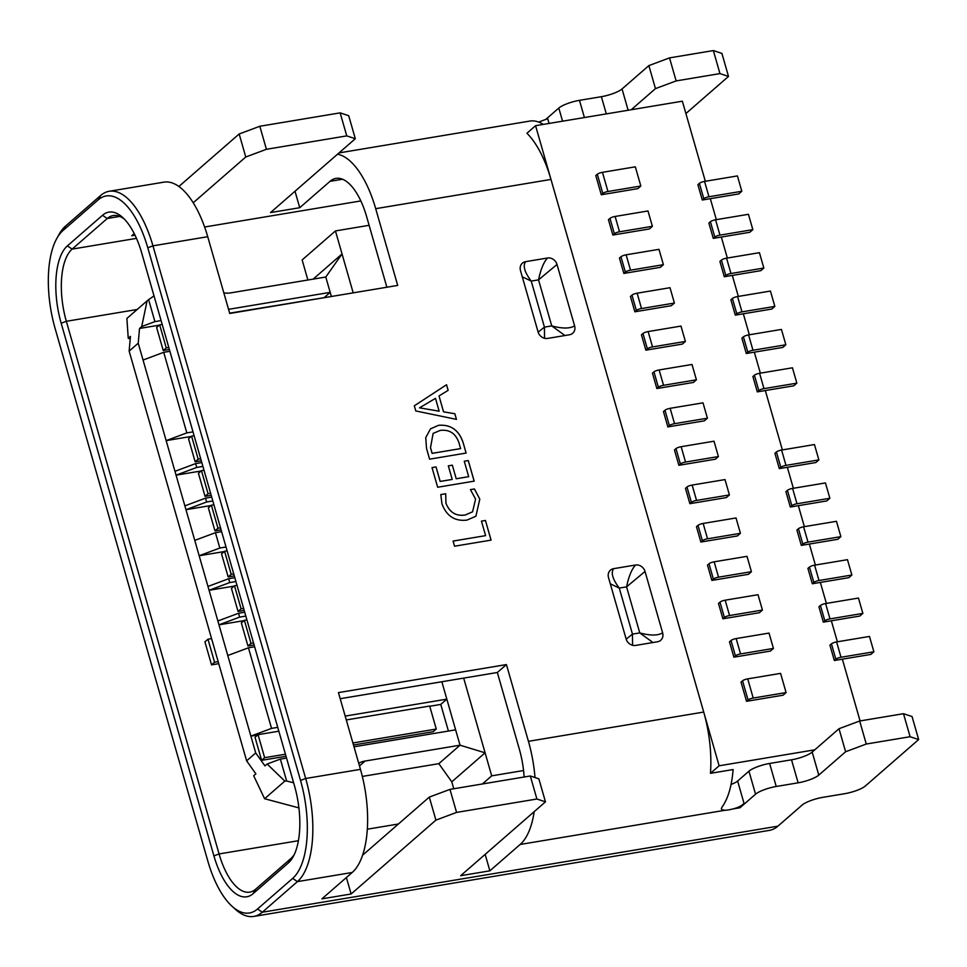 <?xml version="1.0" encoding="UTF-8"?>
<svg xmlns="http://www.w3.org/2000/svg" width="967" height="967" viewBox="0 0 967 967"><rect width="100%" height="100%" fill="white"/><g stroke="black" fill="none" stroke-linecap="round" stroke-linejoin="round"><path stroke-width="1.45" d="M873.878 651.782L869.478 636.431L836.612 641.919A4.098 0.955 -16 0 0 831.439 643.841L829.928 645.158L834.328 660.509L835.839 659.192A4.098 0.955 -16 0 1 841.012 657.258L873.878 651.782L870.844 654.417L834.328 660.509M718.408 456.557L714.009 441.206L681.143 446.694A4.098 0.955 -16 0 0 675.981 448.628L674.47 449.945L678.87 465.296L680.381 463.979A4.098 0.955 -16 0 1 685.543 462.045L718.408 456.557L715.387 459.204L678.87 465.296M785.845 344.772L781.445 329.433L748.579 334.908A4.098 0.955 -16 0 0 743.405 336.842L741.894 338.16L746.294 353.511L747.817 352.193A4.098 0.955 -16 0 1 752.979 350.259L785.845 344.772L782.811 347.419L746.294 353.511M739.985 807.759L732.962 808.932C738.268 807.566 741.955 805.692 744.01 803.311A82.062 35.392 80.5 0 1 739.985 807.759L755.553 794.197L748.954 771.17L737.628 781.046L744.01 803.311M337.543 154.2A82.062 35.392 80.5 0 1 375.704 208.679L397.703 285.422L229.735 313.465L207.724 236.71A82.062 35.392 -99.5 0 0 163.931 182.147L109.162 191.285A82.062 35.392 80.5 0 1 152.955 245.848L305.681 778.495A82.062 35.392 80.5 0 1 297.413 881.626L262.287 912.232A82.062 35.392 80.5 0 1 253.789 916.426A82.062 35.392 80.5 0 1 235.452 909.367L232.044 906.284A77.964 33.627 -99.5 0 0 257.524 909.004L292.663 878.399A77.964 33.627 -99.5 0 0 300.519 780.429L147.782 247.782A77.964 33.627 -99.5 0 0 98.114 199.927L62.976 230.533A77.964 33.627 -99.5 0 0 56.763 238.547A77.964 33.627 -99.5 0 0 55.119 328.502L207.857 861.15A77.964 33.627 -99.5 0 0 232.044 906.284M375.704 208.679L550.972 179.427A82.062 35.392 -99.5 0 0 526.918 133.241L535.573 125.698L682.364 101.197L705.33 181.288M339.006 152.919L529.819 121.08A82.062 35.392 80.5 0 1 543.297 124.405M550.972 179.427L703.71 712.063A82.062 35.392 80.5 0 1 710.455 773.334L733.095 769.551A82.062 35.392 -99.5 0 1 722.095 806.974L721.334 808.69L721.914 809.754L725.093 810.249L520.161 844.457A82.062 35.392 -99.5 0 0 534.183 811.664M535.005 777.541A82.062 35.392 -99.5 0 0 528.429 741.326L506.43 664.571L338.45 692.602L360.461 769.357A82.062 35.392 80.5 0 1 352.181 872.488L297.413 881.626L292.663 878.399M839.018 728.719L812.183 752.084L818.795 775.111L845.617 751.746L839.018 728.719L859.675 721.007L903.492 713.694L912.05 716.535L918.65 739.562L910.104 736.721L866.275 744.034L845.617 751.746M562.576 121.189L558.805 108.05A16.415 3.795 -16 0 1 579.475 100.338L601.377 96.688A16.415 3.795 164 0 0 622.047 88.964L648.869 65.599L655.469 88.626L631.246 109.73M470.421 489.616L474.434 488.951L479.789 499.117L475.909 516.221L466.94 520.113C454.841 521.491 446.512 516.064 441.955 503.831L440.807 494.56L445.702 493.75L445.944 503.118C449.546 512.365 455.94 516.33 465.163 515.012L472.561 511.833L475.583 499.081L470.421 489.616M463.133 442.632L466.118 453.064L429.602 459.168L426.507 448.337L425.746 437.616L430.52 428.828L438.547 425.311C450.731 424.308 458.926 430.073 463.133 442.632L466.082 453.076M569.503 334.763L547.588 338.426A8.207 7.156 -131.1 0 1 538.087 331.959L520.488 270.567A8.207 7.156 -131.1 0 1 522.398 263.157A8.207 7.156 -131.1 0 1 525.589 261.67L547.491 258.008A8.207 7.156 -131.1 0 1 557.004 264.475L574.603 325.867A8.207 7.156 -131.1 0 1 572.694 333.277A8.207 7.156 -131.1 0 1 569.503 334.763M635.524 565.018L613.61 568.669A8.207 7.156 48.9 0 0 610.419 570.155A8.207 7.156 48.9 0 0 608.509 577.565L626.12 638.969A8.207 7.156 48.9 0 0 635.621 645.424L657.536 641.762A8.207 7.156 48.9 0 0 660.715 640.275A8.207 7.156 48.9 0 0 662.637 632.865L645.025 571.473A8.207 7.156 48.9 0 0 635.524 565.018C631.693 569.249 628.707 576.525 626.568 586.86L619.267 588.081L632.466 634.122L626.181 639.175M414.311 405.814L446.536 384.745L448.144 390.354L439.018 395.95L443.563 411.809L454.853 413.755L456.46 419.376L415.786 410.963L414.311 405.814L446.536 384.745L448.108 390.378M464.257 461.223L468.27 460.558L474.181 481.143L437.664 487.247L432.019 467.593L436.032 466.916L440.19 481.421L452.218 479.414L448.325 465.852L452.326 465.175L456.219 478.75L468.693 476.671L464.257 461.223M481.433 521.128L485.446 520.464L491.079 540.118L454.563 546.21L453.088 541.061L485.603 535.633L481.433 521.128L485.446 520.464L491.043 540.118M124.356 219.11A57.452 24.779 -99.5 0 0 113.212 215.568A57.452 24.779 -99.5 0 0 107.264 218.506L72.138 249.111A57.452 24.779 -99.5 0 0 66.336 321.298L219.074 853.946A57.452 24.779 -99.5 0 0 249.728 892.142A57.452 24.779 -99.5 0 0 255.675 889.205L290.813 858.599A57.452 24.779 -99.5 0 0 294.258 854.574M748.954 771.17A16.415 3.795 -16 0 1 769.611 763.459L791.526 759.808A16.415 3.795 164 0 0 812.183 752.084M362.552 855.251L429.3 797.098L449.969 789.386L456.569 812.413L435.912 820.125L429.3 797.098M520.161 844.457L489.87 870.832L460.667 875.703L545.461 801.836L536.903 799.008L530.303 775.981L449.969 789.386M530.303 775.981L538.849 778.822L545.461 801.836M731.064 784.43A12.305 2.853 164 0 0 737.628 781.046M769.611 763.459L776.223 786.485L798.126 782.823L791.526 759.808M776.223 786.485A16.415 3.795 164 0 0 755.553 794.197M732.962 808.932A12.305 2.853 -16 0 1 725.093 810.249M536.903 799.008L456.569 812.413M352.181 872.488L321.902 898.863L351.118 893.991L435.912 820.125M257.524 909.004L262.287 912.232L777.891 826.181L802.114 805.076A16.415 3.795 -16 0 1 822.784 797.352L844.687 793.702A16.415 3.795 164 0 0 865.356 785.99L918.65 739.562M818.795 775.111A16.415 3.795 -16 0 1 798.126 782.823M777.891 826.181A82.062 35.392 80.5 0 1 769.394 830.375L253.789 916.426M489.87 870.832L485.156 854.369M61.175 323.232A61.55 26.544 80.5 0 1 67.388 245.884L102.514 215.278A61.55 26.544 80.5 0 1 122.64 217.43A61.55 26.544 80.5 0 1 141.726 253.052L294.464 785.7A61.55 26.544 80.5 0 1 293.17 856.726A61.55 26.544 80.5 0 1 288.251 863.048L253.124 893.653A61.55 26.544 80.5 0 1 213.912 855.88L61.175 323.232L66.336 321.298L137.193 309.476M295.008 191.248L299.734 207.712L330.013 181.337A57.452 24.779 80.5 0 1 335.96 178.387A57.452 24.779 80.5 0 1 366.614 216.584L386.873 287.235M524.126 777.009A57.452 24.779 -99.5 0 0 519.352 749.232L497.34 672.488L340.203 698.706M497.34 672.488L506.43 664.571M346.391 877.528L351.118 893.991M610.31 583.814L619.267 588.081C612.595 579.221 610.709 572.754 613.61 568.669M652.991 642.523L639.767 632.914L632.466 634.122L632.575 645.279M645.025 571.473L626.568 586.86L639.767 632.914C650.295 635.73 657.911 635.718 662.637 632.865M859.675 721.007L866.275 744.034M910.104 736.721L903.492 713.694M549.063 123.45L547.697 118.675L538.692 122.084M299.734 207.712L270.518 212.583L355.312 138.716L346.754 135.888L266.421 149.293L245.763 157.005L239.163 133.978L259.821 126.266L266.421 149.293M193.231 202.768L245.763 157.005M135.029 235.199L131.754 235.743L134.232 233.591M685.905 113.538L728.502 76.429L721.902 53.415L713.356 50.574L669.527 57.887L648.869 65.599M655.469 88.626L676.138 80.914L719.956 73.601L728.502 76.429M558.805 108.05L545.533 119.618M56.763 238.547L58.987 234.522A82.062 35.392 80.5 0 1 65.538 226.085L100.665 195.479A82.062 35.392 80.5 0 1 109.162 191.285M178.895 186.474L239.163 133.978M346.754 135.888L340.154 112.861L259.821 126.266M340.154 112.861L348.7 115.702L355.312 138.716M538.148 332.177L544.433 327.124L531.234 281.083L522.277 276.816M547.491 258.008C543.659 262.25 540.674 269.527 538.534 279.862L531.234 281.083C524.561 272.223 522.676 265.756 525.589 261.67M544.542 338.281L544.433 327.124L551.746 325.903L564.958 335.525M574.603 325.867C569.877 328.72 562.262 328.732 551.746 325.903L538.534 279.862L557.004 264.475M713.356 50.574L719.956 73.601M676.138 80.914L669.527 57.887M454.853 413.755L443.527 411.833L439.018 395.95M454.816 413.779L456.424 419.364M419.521 407.832L439.151 411.205L435.501 398.344L419.521 407.832L439.175 411.18M430.508 428.84L438.547 425.311M438.522 425.335C450.695 424.332 458.89 430.11 463.096 442.656M433.131 433.397L430.484 447.709L432.104 453.378L460.606 448.615L459.071 443.14C455.844 433.47 449.534 429.239 440.13 430.436L433.131 433.397L430.52 447.685L432.14 453.342L460.643 448.591M464.269 461.247L468.27 460.558M468.246 460.582L474.144 481.155M432.031 467.605L436.032 466.916M435.996 466.94L440.154 481.457L452.218 479.414M448.325 465.864L452.326 465.175L456.219 478.75M456.194 478.774L468.693 476.671M470.433 489.64L474.434 488.951M474.398 488.976L479.789 499.117M479.765 499.141L475.897 516.233M440.807 494.584L445.702 493.75M445.678 493.774L445.944 503.118M445.92 503.154C449.51 512.389 455.916 516.354 465.127 515.048L465.163 515.012M465.127 515.048L472.525 511.857M453.1 541.085L485.603 535.633M228.55 309.331L330.182 292.36L331.367 296.494L229.65 313.163M166.264 347.878L163.242 350.513L156.63 327.487L159.664 324.852L166.264 347.878L168.802 347.455M163.242 350.513L169.382 349.486M159.664 324.852L162.19 324.428M211.374 505.209L217.986 528.236L214.952 530.871L208.352 507.844L211.374 505.209L213.912 504.786M217.986 528.236L220.512 527.813M214.952 530.871L221.092 529.843M696.409 379.813L691.997 364.462L659.131 369.95A4.098 0.955 -16 0 0 653.97 371.872L652.459 373.189L656.859 388.541L658.37 387.223A4.098 0.955 -16 0 1 663.543 385.301L696.409 379.813L693.375 382.448L656.859 388.541M353.475 745.001L433.24 731.693L436.274 729.045L429.674 706.031L346.295 719.944M261.622 760.328L255.022 737.313L258.044 734.666L264.644 757.693L261.622 760.328L286.027 756.267M258.044 734.666L278.834 731.197M264.644 757.693L285.434 754.224M352.895 742.97L436.274 729.045M774.845 306.406L770.433 291.055L737.579 296.543A4.098 0.955 -16 0 0 732.406 298.465L730.895 299.782L735.295 315.133L736.806 313.816A4.098 0.955 -16 0 1 741.979 311.882L774.845 306.406L771.811 309.041L735.295 315.133M247.963 646.004L241.363 622.978L244.397 620.331L250.997 643.357L247.963 646.004L254.116 644.977M244.397 620.331L246.923 619.907M250.997 643.357L253.523 642.934M862.866 613.404L858.466 598.053L825.6 603.541A4.098 0.955 -16 0 0 820.439 605.463L818.928 606.78L823.328 622.132L824.839 620.814A4.098 0.955 -16 0 1 830 618.892L862.866 613.404L859.844 616.039L823.328 622.132M685.398 341.436L680.998 326.084L648.132 331.572A4.098 0.955 -16 0 0 642.97 333.494L641.447 334.824L645.859 350.163L647.37 348.845A4.098 0.955 -16 0 1 652.532 346.923L685.398 341.436L682.376 344.071L645.859 350.163M707.409 418.191L704.375 420.826L667.859 426.918L669.382 425.601A4.098 0.955 -16 0 1 674.543 423.667L707.409 418.191L703.009 402.84L670.143 408.316L674.543 423.667M667.859 426.918L663.459 411.567L664.97 410.25A4.098 0.955 -16 0 1 670.143 408.316M763.833 268.028L759.433 252.677L726.568 258.165A4.098 0.955 -16 0 0 721.406 260.087L719.895 261.404L724.295 276.755L725.806 275.438A4.098 0.955 -16 0 1 730.967 273.516L763.833 268.028L760.811 270.663L724.295 276.755M674.398 303.058L669.998 287.707L637.132 293.194A4.098 0.955 -16 0 0 631.959 295.128L630.448 296.446L634.848 311.797L636.371 310.48A4.098 0.955 -16 0 1 641.532 308.546L674.398 303.058L671.364 305.693L634.848 311.797M851.867 575.027L847.467 559.675L814.601 565.163A4.098 0.955 -16 0 0 809.439 567.097L807.916 568.415L812.316 583.766L813.839 582.436A4.098 0.955 -16 0 1 819.001 580.514L851.867 575.027L848.833 577.662L812.316 583.766M535.573 125.698L719.122 765.791L814.794 749.824M719.122 765.791L710.455 773.334M601.293 194.754L637.809 188.65L640.831 186.015L607.965 191.502A4.098 0.955 164 0 0 602.804 193.424L601.293 194.754L595.793 175.559L597.304 174.241L602.804 193.424M746.536 701.305L783.052 695.2L786.086 692.565L780.587 673.383L747.721 678.87A4.098 0.955 164 0 0 742.547 680.792L741.036 682.11L746.536 701.305L748.059 699.975L742.547 680.792M710.322 198.67L716.342 219.654M721.322 237.048L727.341 258.032M732.321 275.414L738.341 296.41M743.333 313.792L749.352 334.787M754.333 352.169L760.352 373.153M765.332 390.547L782.363 449.909M787.343 467.291L793.363 488.287M798.343 505.668L804.363 526.664M809.355 544.046L815.374 565.03M820.354 582.424L826.374 603.408M831.354 620.79L837.374 641.786M842.366 659.168L860.074 720.935M254.623 646.778L248.446 647.805L271.546 728.393L277.734 727.365M345.195 716.1L446.827 699.141L441.846 681.747M293.63 782.774L286.643 781.022L280.357 759.095L286.534 758.068M353.995 746.802L455.626 729.843L446.827 699.141L440.771 704.423L448.41 731.052M358.709 763.253A24.622 21.467 -131.1 0 1 365.091 761.041L460.038 745.194L455.626 729.843M280.357 759.095L267.158 764.015L264.97 765.924L255.711 752.93L218.977 624.827L239.635 617.103L238.535 613.271L244.724 612.232M239.635 617.103L245.823 616.076M234.824 577.698L228.635 578.737L229.735 582.569L235.924 581.542M257.693 734.968L250.888 736.105L271.546 728.393M248.446 647.805L227.777 655.517M286.643 781.022L284.818 781.118L267.158 764.015M238.535 613.271L217.877 620.983L207.978 586.449L228.635 578.737M244.047 620.633L218.977 624.827L217.877 620.983M234.147 586.099L209.077 590.281L229.735 582.569M284.818 781.118L264.595 798.73L253.692 775.752L255.892 773.842L246.621 760.848L255.711 752.93M226.012 546.996L219.835 548.035L215.436 532.684L221.612 531.645M211.713 497.111L205.524 498.15L206.624 501.982L212.813 500.954M154.007 295.878L148.616 299.685L154.913 321.624L161.09 320.585M324.477 297.34L330.182 292.36L325.782 277.021L342.052 253.946L313.151 279.125M223.836 292.88A24.622 21.467 48.9 0 0 230.847 292.856L325.782 277.021M201.813 462.577L195.624 463.604L174.967 471.316L166.155 440.626L186.824 432.902L163.713 352.314L169.902 351.287M186.824 432.902L193.001 431.874M195.624 463.604L196.724 467.448L202.913 466.408M215.436 532.684L194.766 540.396L174.967 471.316M207.978 586.449L194.766 540.396M224.235 551.565L199.166 555.747L219.835 548.035M211.036 505.511L185.966 509.694L206.624 501.982M205.524 498.15L184.866 505.862M148.616 299.685L147.105 300.846L141.714 326.544L154.913 321.624M163.713 352.314L143.056 360.038L138.221 343.212L139.526 328.454L141.714 326.544M191.224 436.431L166.155 440.626L143.056 360.038M201.124 470.977L176.067 475.16L196.724 467.448M147.105 300.846L126.882 318.457L128.248 338.269L130.219 338.921M138.221 343.212L129.143 351.118L130.448 336.371L128.248 338.269M362.335 776.428L438.837 763.664L460.038 745.194L485.096 752.822L463.677 678.109M264.595 798.73L298.9 807.892M129.143 351.118L246.621 760.848M307.881 280.007L302.139 259.942L335.44 230.932L369.116 225.311M482.376 783.983L491.695 775.848L485.096 752.822L451.782 781.844L453.765 788.758M491.695 775.848L523.558 770.53M335.44 230.932L353.197 292.856M451.782 781.844L438.837 763.664M139.526 328.454L159.313 325.154M429.735 706.261L440.771 704.423M786.086 692.565L753.22 698.053A4.098 0.955 164 0 0 748.059 699.975M640.831 186.015L635.331 166.832L602.465 172.319A4.098 0.955 164 0 0 597.304 174.241M198.175 459.156L195.153 461.803L188.541 438.776L191.575 436.141L198.175 459.156L200.713 458.733M195.153 461.803L201.293 460.775M191.575 436.141L194.101 435.718M752.834 229.65L748.434 214.299L715.568 219.787A4.098 0.955 -16 0 0 710.394 221.721L708.884 223.039L713.283 238.39L714.806 237.06A4.098 0.955 -16 0 1 719.968 235.138L752.834 229.65L749.8 232.285L713.283 238.39M741.822 191.273L738.8 193.92L702.284 200.012L703.795 198.694A4.098 0.955 -16 0 1 708.968 196.76L741.822 191.273L737.422 175.921L704.556 181.409L708.968 196.76M702.284 200.012L697.884 184.661L699.395 183.343A4.098 0.955 -16 0 1 704.556 181.409M663.386 264.68L658.986 249.341L626.12 254.817A4.098 0.955 -16 0 0 620.959 256.751L619.448 258.068L623.848 273.419L625.359 272.102A4.098 0.955 -16 0 1 630.532 270.168L663.386 264.68L660.364 267.327L623.848 273.419M228.164 576.924L221.552 553.898L224.586 551.263L231.186 574.289L228.164 576.924L234.304 575.897M224.586 551.263L227.112 550.839M231.186 574.289L233.724 573.866M840.867 536.649L836.455 521.298L803.601 526.785A4.098 0.955 -16 0 0 798.428 528.719L796.917 530.037L801.317 545.388L802.828 544.07A4.098 0.955 -16 0 1 808.001 542.136L840.867 536.649L837.833 539.296L801.317 545.388M762.431 610.056L758.019 594.705L725.165 600.193A4.098 0.955 -16 0 0 719.992 602.127L718.481 603.444L722.881 618.795L724.392 617.478A4.098 0.955 -16 0 1 729.565 615.544L762.431 610.056L759.397 612.703L722.881 618.795M773.431 648.434L769.031 633.083L736.165 638.571A4.098 0.955 -16 0 0 731.004 640.505L729.481 641.822L733.88 657.173L735.404 655.844A4.098 0.955 -16 0 1 740.565 653.922L773.431 648.434L770.397 651.069L733.88 657.173M652.387 226.314L647.987 210.963L615.121 216.451A4.098 0.955 -16 0 0 609.959 218.373L608.436 219.69L612.848 235.041L614.359 233.724A4.098 0.955 -16 0 1 619.521 231.79L652.387 226.314L649.365 228.949L612.848 235.041M829.855 498.283L825.455 482.932L792.589 488.408A4.098 0.955 -16 0 0 787.428 490.342L785.917 491.659L790.317 507.01L791.828 505.693A4.098 0.955 -16 0 1 796.989 503.759L829.855 498.283L826.833 500.918L790.317 507.01M751.419 571.69L747.02 556.339L714.154 561.815A4.098 0.955 -16 0 0 708.992 563.749L707.481 565.066L711.881 580.418L713.392 579.1A4.098 0.955 -16 0 1 718.554 577.166L751.419 571.69L748.398 574.325L711.881 580.418M208.074 493.702L205.052 496.337L198.453 473.31L201.474 470.675L208.074 493.702L210.613 493.279M205.052 496.337L211.193 495.309M201.474 470.675L204.013 470.252M818.856 459.905L814.456 444.554L781.59 450.042A4.098 0.955 -16 0 0 776.428 451.964L774.905 453.281L779.305 468.632L780.828 467.315A4.098 0.955 -16 0 1 785.99 465.393L818.856 459.905L815.822 462.54L779.305 468.632M740.42 533.313L736.02 517.961L703.154 523.449A4.098 0.955 -16 0 0 697.993 525.371L696.47 526.689L700.87 542.04L702.393 540.722A4.098 0.955 -16 0 1 707.554 538.8L740.42 533.313L737.386 535.948L700.87 542.04M238.063 611.458L231.464 588.432L234.485 585.797L241.085 608.823L238.063 611.458L244.204 610.431M234.485 585.797L237.024 585.373M241.085 608.823L243.624 608.4M796.844 383.15L792.444 367.798L759.578 373.286A4.098 0.955 -16 0 0 754.417 375.22L752.906 376.538L757.306 391.889L758.817 390.571A4.098 0.955 -16 0 1 763.978 388.637L796.844 383.15L793.822 385.785L757.306 391.889M729.42 494.935L725.008 479.584L692.154 485.071A4.098 0.955 -16 0 0 686.981 486.993L685.47 488.323L689.87 503.674L691.381 502.344A4.098 0.955 -16 0 1 696.554 500.423L729.42 494.935L726.386 497.57L689.87 503.674M211.58 638.607L207.965 639.211L214.565 662.238L211.543 664.873L204.931 641.846L207.965 639.211M218.179 661.633L214.565 662.238M218.76 663.664L211.543 664.873M841.012 657.258L836.612 641.919M835.839 659.192L831.439 643.841M685.543 462.045L681.143 446.694M680.381 463.979L675.981 448.628M752.979 350.259L748.579 334.908M747.817 352.193L743.405 336.842M528.429 741.326L703.71 712.063M622.047 88.964L628.139 110.25M147.782 247.782L152.955 245.848L207.724 236.71M300.519 780.429L305.681 778.495L360.461 769.357M398.404 824.017L367.303 829.202M298.404 840.71L219.074 853.946L213.912 855.88M342.536 179.246L330.013 181.337M119.787 216.415L107.264 218.506L102.514 215.278M360.836 200.931L204.617 227.003M136.48 238.365L72.138 249.111L67.388 245.884M65.538 226.085L62.976 230.533M100.665 195.479L98.114 199.927M290.813 858.599L288.251 863.048M253.124 893.653L255.675 889.205M606.309 113.888L601.377 96.688M579.475 100.338L584.406 117.551M663.543 385.301L659.131 369.95M658.37 387.223L653.97 371.872M741.979 311.882L737.579 296.543M736.806 313.816L732.406 298.465M830 618.892L825.6 603.541M824.839 620.814L820.439 605.463M652.532 346.923L648.132 331.572M647.37 348.845L642.97 333.494M664.97 410.25L669.382 425.601M730.967 273.516L726.568 258.165M725.806 275.438L721.406 260.087M641.532 308.546L637.132 293.194M636.371 310.48L631.959 295.128M819.001 580.514L814.601 565.163M813.839 582.436L809.439 567.097M365.091 761.041L359.482 765.924M753.22 698.053L747.721 678.87M602.465 172.319L607.965 191.502M719.968 235.138L715.568 219.787M714.806 237.06L710.394 221.721M699.395 183.343L703.795 198.694M630.532 270.168L626.12 254.817M625.359 272.102L620.959 256.751M808.001 542.136L803.601 526.785M802.828 544.07L798.428 528.719M729.565 615.544L725.165 600.193M724.392 617.478L719.992 602.127M740.565 653.922L736.165 638.571M735.404 655.844L731.004 640.505M619.521 231.79L615.121 216.451M614.359 233.724L609.959 218.373M796.989 503.759L792.589 488.408M791.828 505.693L787.428 490.342M718.554 577.166L714.154 561.815M713.392 579.1L708.992 563.749M785.99 465.393L781.59 450.042M780.828 467.315L776.428 451.964M707.554 538.8L703.154 523.449M702.393 540.722L697.993 525.371M763.978 388.637L759.578 373.286M758.817 390.571L754.417 375.22M696.554 500.423L692.154 485.071M691.381 502.344L686.981 486.993"/></g></svg>
